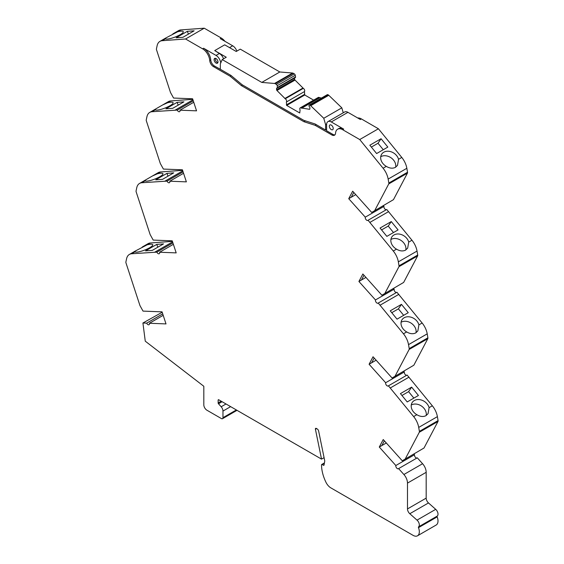 <?xml version="1.0" encoding="UTF-8"?>
<svg xmlns="http://www.w3.org/2000/svg" width="564" height="564" viewBox="0 0 564 564"><rect width="100%" height="100%" fill="white"/><g stroke="black" fill="none" stroke-linecap="round" stroke-linejoin="round"><path stroke-width="0.85" d="M417.501 535.8L436.191 525.014A8.805 5.083 -120 0 0 438.009 520.981A8.805 5.083 -120 0 0 437.163 516.871L418.481 527.657A8.805 5.083 60 0 1 419.327 531.767A8.805 5.083 60 0 1 417.501 535.8A8.805 5.083 60 0 1 413.095 535.363L330.885 487.895A8.805 5.083 60 0 1 325.978 482.312A29.511 17.04 60 0 1 321.536 464.884A0.881 0.508 60 0 1 321.72 464.475A0.881 0.508 60 0 1 322.157 464.524L324.363 463.248M437.234 516.074A4.406 2.545 -120 0 0 438.016 514.149A4.406 2.545 -120 0 0 435.704 509.341L417.022 520.128A4.406 2.545 60 0 1 419.327 524.936A4.406 2.545 60 0 1 418.551 526.868L437.234 516.074A0.881 0.508 -120 0 0 437.163 516.871M425.912 415.703C423.19 417.022 420.18 416.69 416.874 414.709L413.645 416.577A14.756 8.516 60 0 1 418.714 427.42L437.396 416.634A14.756 8.516 -120 0 0 432.327 405.791L429.098 407.659L428.034 413.701L425.912 415.703M429.098 407.659A9.687 7.621 34.2 0 0 414.314 400.539A9.687 7.621 34.2 0 0 412.27 402.421A9.687 7.621 34.2 0 0 416.874 414.709M427.893 337.822L409.21 348.608L408.526 344.639L427.216 333.853L427.893 337.822A1.762 1.015 60 0 1 427.921 338.146A1.762 1.015 60 0 1 427.801 338.689L413.842 365.211L392.079 378L373.044 356.758L369.096 364.259L385.649 382.73A2.2 1.269 60 0 0 386.382 385.163A2.2 1.269 60 0 0 388.258 385.959A2.2 1.269 60 0 0 388.427 385.825L407.109 375.039L432.327 405.791M409.21 348.608A1.762 1.015 60 0 1 409.238 348.933A1.762 1.015 60 0 1 409.119 349.476L395.152 376.005M427.216 333.853A14.756 8.516 -120 0 0 422.147 323.01L418.911 324.871L417.853 330.92L415.724 332.922C413.01 334.24 409.993 333.909 406.693 331.928L403.457 333.796A14.756 8.516 60 0 1 408.526 344.639M418.911 324.871A9.687 7.621 34.2 0 0 404.134 317.758A9.687 7.621 34.2 0 0 402.083 319.64A9.687 7.621 34.2 0 0 406.693 331.928M417.712 255.041L399.023 265.827L398.346 261.858L417.029 251.072L417.712 255.041A1.762 1.015 60 0 1 417.741 255.365A1.762 1.015 60 0 1 417.621 255.908L403.655 282.43L381.899 295.219L362.863 273.977L358.916 281.478L375.469 299.949A2.2 1.269 60 0 0 376.202 302.382A2.2 1.269 60 0 0 378.077 303.178A2.2 1.269 60 0 0 378.24 303.044L396.929 292.258L422.147 323.01M399.023 265.827A1.762 1.015 60 0 1 399.051 266.152A1.762 1.015 60 0 1 398.931 266.694L384.972 293.217M417.029 251.072A14.756 8.516 -120 0 0 411.96 240.229L408.731 242.09L407.666 248.132L405.544 250.134C402.823 251.459 399.813 251.128 396.506 249.147L393.277 251.015A14.756 8.516 60 0 1 398.346 261.858M408.731 242.09A9.687 7.621 34.2 0 0 393.947 234.976A9.687 7.621 34.2 0 0 391.902 236.859A9.687 7.621 34.2 0 0 396.506 249.147M407.525 172.253L388.843 183.046L388.159 179.077L406.848 168.291L407.525 172.253A1.762 1.015 60 0 1 407.553 172.577A1.762 1.015 60 0 1 407.434 173.127L393.475 199.649L371.711 212.438L352.676 191.196L348.728 198.697L365.282 217.161A2.2 1.269 60 0 0 366.015 219.6A2.2 1.269 60 0 0 367.89 220.39A2.2 1.269 60 0 0 368.059 220.263L386.742 209.477L411.96 240.229M388.843 183.046A1.762 1.015 60 0 1 388.871 183.37A1.762 1.015 60 0 1 388.751 183.913L374.785 210.435M406.848 168.291A14.756 8.516 -120 0 0 401.779 157.441L398.551 159.302L397.5 165.379L395.371 167.381C392.643 168.699 389.625 168.368 386.312 166.373L383.09 168.234A14.756 8.516 60 0 1 388.159 179.077M398.551 159.302A9.687 7.621 34.2 0 0 383.781 152.209A9.687 7.621 34.2 0 0 381.736 154.099A9.687 7.621 34.2 0 0 386.312 166.373M193.748 102.26L180.001 110.192L196.554 110.84L192.606 98.785L173.571 98.044L170.497 92.496L156.538 49.843A1.762 1.015 60 0 1 156.447 48.871L157.123 45.691A14.756 8.516 60 0 1 159.936 41.369A14.756 8.516 60 0 1 162.192 40.7L165.421 38.838A9.687 2.129 -20.8 0 0 180.191 34.672A9.687 2.129 -20.8 0 0 183.279 31.662A9.687 2.129 -20.8 0 0 177.653 31.767L180.882 29.906L204.238 28.2L221.271 38.035A10.131 5.852 60 0 1 224.944 41.32M165.421 38.838L165.781 37.999L177.653 31.767M180.001 110.192A2.2 1.269 60 0 1 180.05 110.671A2.2 1.269 60 0 1 179.592 111.679A2.2 1.269 60 0 1 177.23 110.086L152.012 111.721L155.241 109.853A9.687 2.129 -20.8 0 0 170.025 105.694A9.687 2.129 -20.8 0 0 173.113 102.683A9.687 2.129 -20.8 0 0 167.466 102.796L170.695 100.935L192.782 99.313M155.241 109.853L155.622 109.007L162.566 104.996L167.466 102.796M173.381 244.304L159.633 252.242L176.187 252.883L172.239 240.828L153.204 240.088L150.13 234.539L136.171 191.894A1.762 1.015 60 0 1 136.079 190.921L136.756 187.734A14.756 8.516 60 0 1 139.569 183.42A14.756 8.516 60 0 1 141.825 182.743L167.043 181.107A2.2 1.269 60 0 0 169.411 182.701A2.2 1.269 60 0 0 169.87 181.693A2.2 1.269 60 0 0 169.82 181.213L183.561 173.282M141.825 182.743L145.061 180.875A9.687 2.129 -20.8 0 0 159.838 176.715A9.687 2.129 -20.8 0 0 162.925 173.705A9.687 2.129 -20.8 0 0 157.278 173.825L160.514 171.957L182.602 170.342M145.061 180.875L145.441 180.029L152.386 176.017L157.278 173.825M159.633 252.242A2.2 1.269 60 0 1 159.683 252.721A2.2 1.269 60 0 1 159.224 253.729A2.2 1.269 60 0 1 156.855 252.129L131.645 253.765L134.874 251.904A9.687 2.129 -20.8 0 0 149.657 247.737A9.687 2.129 -20.8 0 0 152.745 244.727A9.687 2.129 -20.8 0 0 147.098 244.846L150.327 242.978L172.415 241.364M134.874 251.904L135.254 251.05L147.098 244.846M226.009 403.972L221.173 406.771A4.406 2.545 60 0 1 222.97 411.064L222.97 417.684A2.2 1.269 60 0 1 222.512 418.692A2.2 1.269 60 0 1 221.412 418.58L206.932 410.218A4.406 2.545 60 0 1 203.816 404.825L203.816 386.269L145.265 341.178L142.925 323.01L146.675 323.151A2.2 1.269 60 0 0 149.037 324.723A2.2 1.269 60 0 0 149.488 323.715A2.2 1.269 60 0 0 149.446 323.264L163.193 315.325M437.396 416.634L438.08 420.603A1.762 1.015 60 0 1 438.108 420.927A1.762 1.015 60 0 1 437.988 421.47L424.022 447.999L402.266 460.781L383.231 439.546L379.283 447.041L395.836 465.519A2.2 1.269 60 0 0 396.591 467.944A2.2 1.269 60 0 0 398.452 468.719A2.2 1.269 60 0 0 398.607 468.606L403.894 474.507A8.805 5.083 60 0 1 407.49 483.101L407.49 508.925A4.406 2.545 60 0 0 409.802 513.726L417.022 520.128M438.08 420.603L419.39 431.389A1.762 1.015 60 0 1 419.419 431.714A1.762 1.015 60 0 1 419.299 432.257L405.34 458.786M329.32 126.216A2.749 1.586 -120 0 0 330.525 128.987A2.749 1.586 -120 0 0 332.647 129.727A2.749 1.586 -120 0 0 333.218 128.465A2.749 1.586 -120 0 0 332.013 125.694A2.749 1.586 -120 0 0 329.891 124.954A2.749 1.586 -120 0 0 329.32 126.216M214.094 59.692A2.749 1.586 -120 0 0 215.293 62.463A2.749 1.586 -120 0 0 217.415 63.196A2.749 1.586 -120 0 0 217.986 61.934A2.749 1.586 -120 0 0 216.787 59.171A2.749 1.586 -120 0 0 214.665 58.43A2.749 1.586 -120 0 0 214.094 59.692M215.377 58.318A2.749 1.586 -120 0 0 215.265 59.016A2.749 1.586 -120 0 0 217.873 62.632M304.433 91.587A1.988 1.149 -120 0 0 304.715 90.776A1.988 1.149 -120 0 0 303.305 88.344L285.243 98.77A1.988 1.149 60 0 1 286.646 101.203A1.988 1.149 60 0 1 286.364 102.021L304.433 91.587L304.743 94.999L313.626 100.131M295.085 77.578A0.881 0.508 -120 0 0 295.374 77.557A0.881 0.508 -120 0 0 295.557 77.155A0.881 0.508 -120 0 0 295.543 76.993L277.481 87.42A0.881 0.508 60 0 1 277.495 87.582A0.881 0.508 60 0 1 277.312 87.984A0.881 0.508 60 0 1 277.023 88.005A0.881 0.508 60 0 0 276.741 88.033A0.881 0.508 60 0 0 276.557 88.435L294.619 78.008L294.627 79.305A0.881 0.508 -120 0 0 295.021 80.081L303.305 88.344M388.427 385.825L413.645 416.577M378.24 303.044L403.457 333.796M368.059 220.263L393.277 251.015M162.192 40.7L185.556 38.986L202.589 48.821A10.131 5.852 60 0 1 209.723 60.503A5.287 3.053 -120 0 0 213.446 66.601L230.147 76.239L241.385 85.608L303.904 121.697L315.142 125.314L331.836 134.951A5.287 3.053 -120 0 0 334.48 135.212A5.287 3.053 -120 0 0 335.559 133.153A10.131 5.852 60 0 1 337.632 129.212A10.131 5.852 60 0 1 342.7 129.713L359.733 139.548L383.09 168.234M169.82 181.213L186.374 181.862L182.426 169.806L163.391 169.066L160.317 163.518L146.351 120.865A1.762 1.015 60 0 1 146.259 119.892L146.943 116.713A14.756 8.516 60 0 1 149.756 112.398A14.756 8.516 60 0 1 152.012 111.721M149.446 323.264L166.006 323.912L162.058 311.85L143.023 311.109L139.95 305.561L125.983 262.916A1.762 1.015 60 0 1 125.892 261.943L126.576 258.756A14.756 8.516 60 0 1 129.389 254.442A14.756 8.516 60 0 1 131.645 253.765M221.173 406.771L218.501 403.789A0.881 0.508 60 0 1 218.141 402.929L218.141 400.151A0.881 0.508 60 0 1 218.324 399.749A0.881 0.508 60 0 1 218.769 399.791L218.141 400.151M322.157 464.524L323.433 465.258A0.881 0.508 60 0 0 323.877 465.3A0.881 0.508 60 0 0 324.046 465.025L324.758 460.985L318.646 431.1A2.2 1.269 60 0 0 317.137 428.901L316.326 428.428A1.318 0.761 60 0 0 315.671 428.365A1.318 0.761 60 0 0 315.424 429.267L321.536 459.124L218.769 399.791M418.481 527.657A0.881 0.508 60 0 1 418.551 526.868M419.39 431.389L418.714 427.42M390.323 387.94L409.006 377.154M411.642 387.137L400.433 393.616L407.215 401.942L418.432 395.47L411.642 387.137L408.59 391.642L401.949 395.477M403.739 371.267L404.339 371.944L385.649 382.73M369.096 364.259L376.125 360.199M374.158 357.999L371.627 362.8M392.079 378L413.842 365.211M380.136 305.159L398.819 294.373M401.462 304.356L390.253 310.827L397.035 319.161L408.244 312.689L401.462 304.356L398.403 308.861L391.769 312.689M393.552 288.486L394.151 289.156L375.469 299.949M358.916 281.478L365.944 277.417M363.97 275.218L361.446 280.012M381.899 295.219L403.655 282.43M369.956 222.378L388.638 211.592M391.275 221.574L380.065 228.046L386.848 236.379L398.064 229.908L391.275 221.574L388.222 226.079L381.581 229.908M383.372 205.705L383.971 206.375L365.282 217.161M348.728 198.697L355.757 194.636M353.79 192.437L351.259 197.231M371.711 212.438L393.475 199.649M359.733 139.548L378.416 128.761L401.779 157.441M381.06 138.744L369.843 145.216L376.625 153.549L387.842 147.077L381.06 138.744L378 143.249L371.359 147.077M331.836 134.951L332.852 134.366L326.598 130.756L326.598 124.644A6.606 3.814 60 0 1 327.966 121.62L344.625 112.003A6.606 3.814 60 0 1 347.932 112.328L360.368 119.512L361.383 118.926L378.416 128.761M342.7 129.713L343.709 129.128L331.272 121.944L347.932 112.328M343.709 129.128A10.131 5.852 -120 0 0 338.647 128.627L337.632 129.212M332.852 134.366A5.287 3.053 -120 0 0 334.938 134.838M315.142 125.314L316.263 124.665M303.904 121.697L305.378 120.844M241.385 85.608L242.506 84.96M230.147 76.239L231.205 75.625M209.723 60.503L210.739 59.918A5.287 3.053 -120 0 0 214.461 66.016L220.82 69.562M210.739 59.918A10.131 5.852 -120 0 0 203.597 48.236L202.589 48.821M221.271 38.035L220.263 38.62L232.699 45.797A6.606 3.814 60 0 1 236.852 51.12M185.556 38.986L204.238 28.2M223.541 58.811A6.606 3.814 -120 0 0 219.389 53.488L216.04 55.42L203.597 48.236M219.389 53.488L214.736 50.584L224.705 44.831L236.224 51.486L240.278 49.146L279.829 71.98L261.767 82.415L222.216 59.58L226.263 57.239L214.736 50.584M182.919 37.294L194.129 30.823L187.347 31.323L176.13 37.795L182.919 37.294M180.882 29.906A14.756 8.516 -120 0 0 178.626 30.583L172.781 33.953M192.951 99.842L175.333 110.015M172.697 108.323L183.906 101.851L177.124 102.345L165.908 108.817L172.697 108.323M170.695 100.935A14.756 8.516 -120 0 0 168.439 101.605L162.566 104.996M182.771 170.864L165.146 181.037M162.51 179.345L173.719 172.873L166.937 173.367L155.727 179.845L162.51 179.345M160.514 171.957A14.756 8.516 -120 0 0 158.258 172.633L152.386 176.017M172.584 241.886L154.966 252.059M152.329 250.367L163.539 243.895L156.757 244.395L145.54 250.867L152.329 250.367M150.327 242.978A14.756 8.516 -120 0 0 148.071 243.655L142.198 247.046M162.185 312.244L142.925 323.01M321.536 459.124L324.081 457.658M407.49 483.101L426.18 472.315L426.18 498.132A4.406 2.545 -120 0 0 428.485 502.94L435.704 509.341M426.18 472.315A8.805 5.083 -120 0 0 422.584 463.721L403.894 474.507M398.607 468.606L417.289 457.813L422.584 463.721M413.92 454.055L414.526 454.725L395.836 465.519M379.283 447.041L386.312 442.98M384.338 440.78L381.814 445.581M402.266 460.781L424.022 447.999M414.526 454.725A2.2 1.269 -120 0 0 415.174 457.023A2.2 1.269 -120 0 0 416.958 458.01M357.71 117.975A10.131 5.852 60 0 1 361.383 118.926M383.971 206.375A2.2 1.269 -120 0 0 384.592 208.673A2.2 1.269 -120 0 0 386.382 209.681M394.151 289.156A2.2 1.269 -120 0 0 394.779 291.454A2.2 1.269 -120 0 0 396.562 292.469M404.339 371.944A2.2 1.269 -120 0 0 404.959 374.235A2.2 1.269 -120 0 0 406.75 375.25M426.187 415.534A9.687 7.621 34.2 0 0 421.675 406.179A9.687 7.621 34.2 0 0 411.269 405.03M413.856 398.106L408.59 391.642M415.999 332.753A9.687 7.621 34.2 0 0 411.494 323.398A9.687 7.621 34.2 0 0 401.082 322.248M403.669 315.325L398.403 308.861M405.819 249.965A9.687 7.621 34.2 0 0 401.307 240.617A9.687 7.621 34.2 0 0 390.901 239.467M393.489 232.544L388.222 226.079M395.653 167.212A9.687 7.621 34.2 0 0 391.141 157.857A9.687 7.621 34.2 0 0 380.735 156.707M383.266 149.714L378 143.249M327.966 121.62A6.606 3.814 60 0 1 331.272 121.944M216.04 55.42A6.606 3.814 60 0 1 220.7 63.076M188.411 34.122L187.347 31.323M177.23 110.086L193.276 100.822M178.189 105.151L177.124 102.345M167.043 181.107L183.088 171.844M168.009 176.172L166.937 173.367M156.855 252.129L172.908 242.865M157.821 247.194L156.757 244.395M146.675 323.151L162.721 313.887M222.216 59.58L220.341 63.894L220.341 69.287L230.93 75.4L242.167 84.762L303.777 120.336L315.022 123.946L325.604 130.058L325.604 124.665L323.764 118.271L310.693 105.715L328.763 95.288A2.2 1.269 -120 0 0 328.269 94.914L310.207 105.341A2.2 1.269 60 0 1 310.693 105.715M328.763 95.288L341.826 107.844L343.25 112.793M279.829 71.98L292.603 73.031L274.541 83.458A2.2 1.269 60 0 1 275.154 83.669L293.217 73.242A2.2 1.269 -120 0 0 292.603 73.031M293.217 73.242L294.345 73.891L276.275 84.318A1.318 0.761 60 0 1 277.192 85.7L295.254 75.273A1.318 0.761 -120 0 0 294.345 73.891M295.254 75.273L295.543 76.993M319.259 97.551A1.988 1.149 -120 0 0 318.265 97.452L300.203 107.879A1.988 1.149 60 0 1 301.19 107.978L319.259 97.551L321.466 98.044M327.959 94.738A1.318 0.761 -120 0 0 327.303 94.674L309.234 105.101A1.318 0.761 60 0 1 309.897 105.165L328.269 94.914M301.19 107.978L309.481 109.282A0.881 0.508 60 0 0 309.699 109.247A0.881 0.508 60 0 0 309.869 108.965A0.881 0.508 60 0 0 309.883 108.845L309.883 107.675A0.881 0.508 60 0 0 309.41 106.709A0.881 0.508 60 0 1 308.959 105.602L308.98 105.496A1.318 0.761 60 0 1 309.234 105.101M286.364 102.021L286.681 105.426L299.759 112.976L300.069 109.931A1.988 1.149 60 0 1 300.203 107.879M285.243 98.77L276.959 90.508A0.881 0.508 60 0 1 276.564 89.732L276.557 88.435M277.481 87.42L277.192 85.7M276.275 84.318L275.154 83.669M261.767 82.415L274.541 83.458M341.826 107.844L323.764 118.271M301.627 108.232L319.689 97.805M286.681 105.426L304.743 94.999M302.875 88.097L284.813 98.524M325.604 130.058L326.598 129.487M326.626 124.08L325.604 124.665M286.364 104.89L304.433 94.456M276.564 89.732L294.627 79.305M409.119 349.476L427.801 338.689M398.931 266.694L417.621 255.908M388.751 183.913L407.434 173.127M419.299 432.257L437.988 421.47M213.446 66.601L214.461 66.016M232.699 45.797L229.541 47.623M236.358 409.95L222.97 417.684M222.97 411.064L230.634 406.644M315.424 429.267L316.601 428.591M409.802 513.726L428.485 502.94M426.18 498.132L407.49 508.925M218.501 403.789L222.096 401.716M221.173 401.18L218.141 402.929M323.433 465.258L324.067 464.891M309.84 109.078L309.481 109.282M276.959 90.508L295.021 80.081M295.374 77.557L277.312 87.984M165.781 37.999L159.936 41.369M155.622 109.007L149.756 112.398M145.441 180.029L139.569 183.42M135.254 251.05L129.389 254.442M237.007 410.324L222.512 418.692M324.42 462.917L321.72 464.475"/></g></svg>
